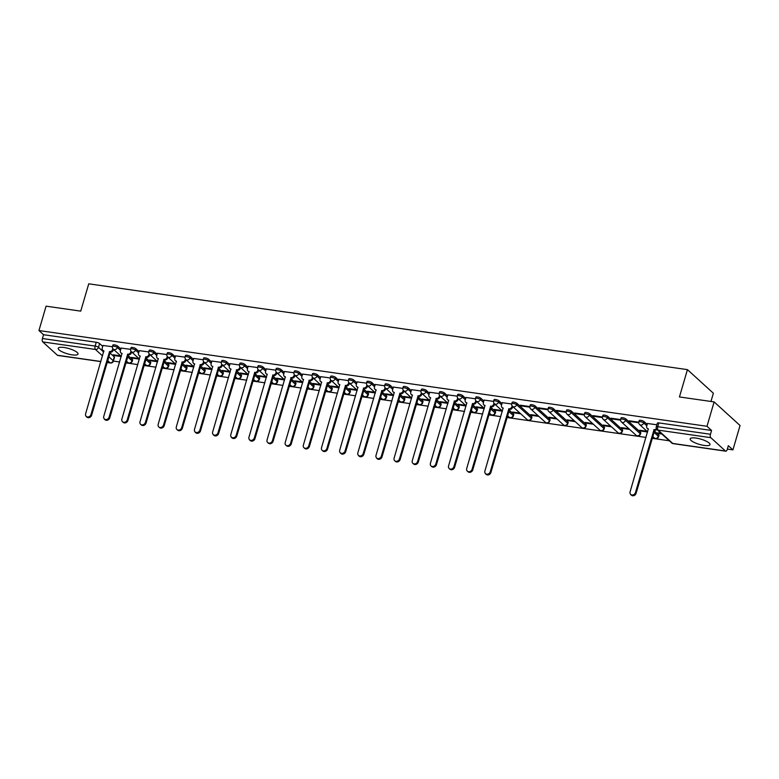<?xml version="1.0" encoding="UTF-8"?>
<svg xmlns="http://www.w3.org/2000/svg" width="779" height="779" viewBox="0 0 779 779"><rect width="100%" height="100%" fill="white"/><g stroke="black" fill="none" stroke-linecap="round" stroke-linejoin="round"><path stroke-width="1.17" d="M120.862 348.982L117.756 346.149A2.649 0.701 -163.7 0 0 114.396 344.873A2.649 0.701 -163.7 0 0 112.887 345.078L112.497 346.421A2.649 0.701 16.3 0 1 113.997 346.227A2.649 0.701 16.3 0 1 117.366 347.502L120.472 350.326M139.013 351.582L135.906 348.749A2.649 0.701 -163.7 0 0 132.547 347.473A2.649 0.701 -163.7 0 0 131.038 347.677L130.648 349.021A2.649 0.701 16.3 0 1 132.148 348.826A2.649 0.701 16.3 0 1 135.517 350.102L138.623 352.926M157.163 354.182L154.057 351.358A2.649 0.701 -163.7 0 0 150.688 350.073A2.649 0.701 -163.7 0 0 149.188 350.277L148.799 351.621A2.649 0.701 16.3 0 1 150.298 351.426A2.649 0.701 16.3 0 1 153.658 352.702L156.774 355.526M175.314 356.782L172.208 353.958A2.649 0.701 -163.7 0 0 168.839 352.683A2.649 0.701 -163.7 0 0 167.339 352.877L166.94 354.231A2.649 0.701 16.3 0 1 168.449 354.026A2.649 0.701 16.3 0 1 171.808 355.302L174.915 358.126M193.465 359.382L190.358 356.558A2.649 0.701 -163.7 0 0 186.989 355.282A2.649 0.701 -163.7 0 0 185.49 355.477L185.09 356.831A2.649 0.701 16.3 0 1 186.6 356.626A2.649 0.701 16.3 0 1 189.959 357.902L193.065 360.735M211.615 361.982L208.499 359.158A2.649 0.701 -163.7 0 0 205.14 357.882A2.649 0.701 -163.7 0 0 203.64 358.087L203.241 359.431A2.649 0.701 16.3 0 1 204.75 359.226A2.649 0.701 16.3 0 1 208.11 360.502L211.216 363.335M229.766 364.591L226.65 361.758A2.649 0.701 -163.7 0 0 223.291 360.482A2.649 0.701 -163.7 0 0 221.791 360.687L221.392 362.031A2.649 0.701 16.3 0 1 222.891 361.826A2.649 0.701 16.3 0 1 226.261 363.111L229.367 365.935M247.907 367.191L244.801 364.358A2.649 0.701 -163.7 0 0 241.441 363.082A2.649 0.701 -163.7 0 0 239.932 363.287L239.542 364.63A2.649 0.701 16.3 0 1 241.042 364.436A2.649 0.701 16.3 0 1 244.411 365.711L247.518 368.535M266.058 369.791L262.951 366.958A2.649 0.701 -163.7 0 0 259.592 365.682A2.649 0.701 -163.7 0 0 258.083 365.887L257.693 367.23A2.649 0.701 16.3 0 1 259.193 367.036A2.649 0.701 16.3 0 1 262.562 368.311L265.668 371.135M284.208 372.391L281.102 369.567A2.649 0.701 -163.7 0 0 277.733 368.282A2.649 0.701 -163.7 0 0 276.233 368.486L275.844 369.83A2.649 0.701 16.3 0 1 277.343 369.636A2.649 0.701 16.3 0 1 280.713 370.911L283.819 373.735M302.359 374.991L299.253 372.167A2.649 0.701 -163.7 0 0 295.884 370.892A2.649 0.701 -163.7 0 0 294.384 371.086L293.995 372.44A2.649 0.701 16.3 0 1 295.494 372.235A2.649 0.701 16.3 0 1 298.854 373.511L301.97 376.345M320.51 377.591L317.404 374.767A2.649 0.701 -163.7 0 0 314.034 373.492A2.649 0.701 -163.7 0 0 312.535 373.686L312.136 375.04A2.649 0.701 16.3 0 1 313.645 374.835A2.649 0.701 16.3 0 1 317.004 376.111L320.111 378.945M338.661 380.191L335.554 377.367A2.649 0.701 -163.7 0 0 332.185 376.091A2.649 0.701 -163.7 0 0 330.686 376.296L330.286 377.64A2.649 0.701 16.3 0 1 331.796 377.435A2.649 0.701 16.3 0 1 335.155 378.711L338.261 381.544M356.811 382.801L353.695 379.967A2.649 0.701 -163.7 0 0 350.336 378.691A2.649 0.701 -163.7 0 0 348.836 378.896L348.437 380.24A2.649 0.701 16.3 0 1 349.946 380.035A2.649 0.701 16.3 0 1 353.306 381.321L356.412 384.144M374.962 385.401L371.846 382.567A2.649 0.701 -163.7 0 0 368.486 381.291A2.649 0.701 -163.7 0 0 366.987 381.496L366.588 382.84A2.649 0.701 16.3 0 1 368.087 382.645A2.649 0.701 16.3 0 1 371.456 383.92L374.563 386.744M393.103 388L389.997 385.177A2.649 0.701 -163.7 0 0 386.637 383.891A2.649 0.701 -163.7 0 0 385.128 384.096L384.738 385.439A2.649 0.701 16.3 0 1 386.238 385.245A2.649 0.701 16.3 0 1 389.607 386.52L392.713 389.344M411.254 390.6L408.147 387.776A2.649 0.701 -163.7 0 0 404.788 386.491A2.649 0.701 -163.7 0 0 403.279 386.696L402.889 388.049A2.649 0.701 16.3 0 1 404.389 387.845A2.649 0.701 16.3 0 1 407.758 389.12L410.864 391.944M429.404 393.2L426.298 390.376A2.649 0.701 -163.7 0 0 422.929 389.101A2.649 0.701 -163.7 0 0 421.429 389.296L421.04 390.649A2.649 0.701 16.3 0 1 422.539 390.445A2.649 0.701 16.3 0 1 425.899 391.72L429.015 394.554M447.555 395.8L444.449 392.976A2.649 0.701 -163.7 0 0 441.08 391.701A2.649 0.701 -163.7 0 0 439.58 391.895L439.19 393.249A2.649 0.701 16.3 0 1 440.69 393.044A2.649 0.701 16.3 0 1 444.049 394.32L447.165 397.154M465.706 398.4L462.599 395.576A2.649 0.701 -163.7 0 0 459.23 394.301A2.649 0.701 -163.7 0 0 457.731 394.505L457.331 395.849A2.649 0.701 16.3 0 1 458.841 395.644A2.649 0.701 16.3 0 1 462.2 396.92L465.306 399.754M483.856 401.01L480.75 398.176A2.649 0.701 -163.7 0 0 477.381 396.901A2.649 0.701 -163.7 0 0 475.881 397.105L475.482 398.449A2.649 0.701 16.3 0 1 476.991 398.244A2.649 0.701 16.3 0 1 480.351 399.53L483.457 402.353M502.007 403.61L498.891 400.776A2.649 0.701 -163.7 0 0 495.532 399.5A2.649 0.701 -163.7 0 0 494.032 399.705L493.633 401.049A2.649 0.701 16.3 0 1 495.132 400.854A2.649 0.701 16.3 0 1 498.502 402.13L501.608 404.953M531.726 416.736L517.042 403.386A2.649 0.701 -163.7 0 0 513.682 402.1A2.649 0.701 -163.7 0 0 512.183 402.305L511.784 403.649A2.649 0.701 16.3 0 1 513.283 403.454A2.649 0.701 16.3 0 1 516.652 404.729L531.327 418.08A2.649 0.701 16.3 0 1 531.541 418.489L531.94 417.145A2.649 0.701 -163.7 0 0 531.726 416.736L531.327 418.08A2.649 2.24 -47.7 0 1 527.217 419.706A2.649 2.649 0 0 0 531.541 418.489M549.877 419.336L535.192 405.986A2.649 0.701 -163.7 0 0 531.833 404.71A2.649 0.701 -163.7 0 0 530.324 404.905L529.934 406.258A2.649 0.701 16.3 0 1 531.434 406.054A2.649 0.701 16.3 0 1 534.803 407.329L549.477 420.679A2.649 0.701 16.3 0 1 549.692 421.098L550.081 419.745A2.649 0.701 -163.7 0 0 549.877 419.336L549.477 420.679A2.649 2.24 -47.7 0 1 545.368 422.306A2.649 2.649 0 0 0 549.692 421.098M568.018 421.936L553.343 408.586A2.649 0.701 -163.7 0 0 549.984 407.31A2.649 0.701 -163.7 0 0 548.474 407.505L548.085 408.858A2.649 0.701 16.3 0 1 549.584 408.654A2.649 0.701 16.3 0 1 552.954 409.929L567.628 423.289A2.649 0.701 16.3 0 1 567.842 423.698L568.232 422.345A2.649 0.701 -163.7 0 0 568.018 421.936L567.628 423.289A2.649 2.24 -47.7 0 1 563.519 424.906A2.649 2.649 0 0 0 567.842 423.698M586.168 424.536L571.494 411.185A2.649 0.701 -163.7 0 0 568.125 409.91A2.649 0.701 -163.7 0 0 566.625 410.105L566.236 411.458A2.649 0.701 16.3 0 1 567.735 411.254A2.649 0.701 16.3 0 1 571.095 412.529L585.779 425.889A2.649 0.701 16.3 0 1 585.993 426.298L586.383 424.945A2.649 0.701 -163.7 0 0 586.168 424.536L585.779 425.889A2.649 2.24 -47.7 0 1 581.67 427.515A2.649 2.649 0 0 0 585.993 426.298M604.319 427.145L589.645 413.785A2.649 0.701 -163.7 0 0 586.275 412.51A2.649 0.701 -163.7 0 0 584.776 412.714L584.386 414.058A2.649 0.701 16.3 0 1 585.886 413.853A2.649 0.701 16.3 0 1 589.245 415.139L603.929 428.489A2.649 0.701 16.3 0 1 604.144 428.898L604.533 427.554A2.649 0.701 -163.7 0 0 604.319 427.145L603.929 428.489A2.649 2.24 -47.7 0 1 599.82 430.115A2.649 2.649 0 0 0 604.144 428.898M622.47 429.745L607.795 416.385A2.649 0.701 -163.7 0 0 604.426 415.11A2.649 0.701 -163.7 0 0 602.927 415.314L602.527 416.658A2.649 0.701 16.3 0 1 604.037 416.453A2.649 0.701 16.3 0 1 607.396 417.739L622.08 431.089A2.649 0.701 16.3 0 1 622.285 431.498L622.684 430.154A2.649 0.701 -163.7 0 0 622.47 429.745L622.08 431.089A2.649 2.24 -47.7 0 1 617.971 432.715A2.649 2.649 0 0 0 622.285 431.498M640.62 432.345L625.946 418.985A2.649 0.701 -163.7 0 0 622.577 417.71A2.649 0.701 -163.7 0 0 621.077 417.914L620.678 419.258A2.649 0.701 16.3 0 1 622.187 419.063A2.649 0.701 16.3 0 1 625.547 420.339L640.221 433.689A2.649 0.701 16.3 0 1 640.435 434.098L640.835 432.754A2.649 0.701 -163.7 0 0 640.62 432.345L640.221 433.689A2.649 2.24 -47.7 0 1 636.122 435.315A2.649 2.649 0 0 0 640.435 434.098M647.203 424.419L644.087 421.595A2.649 0.701 -163.7 0 0 640.727 420.309A2.649 0.701 -163.7 0 0 639.228 420.514L638.829 421.858A2.649 0.701 16.3 0 1 640.328 421.663A2.649 0.701 16.3 0 1 643.697 422.939L646.804 425.762M704.138 445.432A10.322 2.726 -163.7 0 0 710 444.653A10.322 2.726 -163.7 0 0 696.046 438.071A10.322 2.726 -163.7 0 0 690.194 438.859A10.322 2.726 -163.7 0 0 704.138 445.432M72.165 354.854A10.322 2.726 -163.7 0 0 78.027 354.065A10.322 2.726 -163.7 0 0 64.073 347.492A10.322 2.726 -163.7 0 0 58.221 348.271A10.322 2.726 -163.7 0 0 72.165 354.854M113.393 361.086L119.664 361.992M125.838 362.878L137.815 364.591M143.988 365.478L155.966 367.191M162.139 368.077L174.116 369.791M180.29 370.677L192.267 372.391M198.431 373.277L210.418 374.991M216.581 375.877L228.559 377.601M234.732 378.477L246.709 380.201M252.883 381.087L264.86 382.801M271.034 383.687L283.011 385.401M289.184 386.287L301.161 388M307.335 388.887L319.312 390.6M325.486 391.486L337.463 393.2M343.627 394.086L355.613 395.81M361.777 396.686L373.754 398.41M379.928 399.296L391.905 401.01M398.079 401.896L410.056 403.61M416.229 404.496L428.207 406.21M434.38 407.096L446.357 408.809M452.531 409.696L464.508 411.419M470.682 412.295L482.659 414.019M488.822 414.905L500.809 416.619M506.973 417.505L646.005 437.428M652.169 438.314L669.278 440.768M727.343 449.084L732.922 449.882L728.336 445.715L727.226 449.512A2.649 1.217 98.2 0 1 725.804 451.187A2.649 1.217 98.2 0 1 725.463 451.012L710.789 437.662L658.089 430.105L672.764 443.455L725.463 451.012M710.954 401.467L713.369 393.229L687.438 369.636L679.444 396.949L714.119 401.915L706.991 426.288L38.95 330.539L46.078 306.166L80.743 311.133L88.738 283.819L687.438 369.636M714.119 401.915L740.05 425.509L732.922 449.882M100.871 361.612L57.773 355.438A2.649 1.217 -81.8 0 1 57.432 355.263L42.748 341.913A2.649 1.217 -81.8 0 1 42.426 338.514L43.536 334.717L96.245 342.273A2.649 0.701 16.3 0 1 99.605 343.549L102.711 346.382M109.849 352.868L114.289 356.909L113.179 360.706A2.649 0.701 16.3 0 1 113.383 361.115L114.503 357.318A2.649 0.701 -163.7 0 0 114.289 356.909M43.536 334.717L38.95 330.539M711.578 430.466L658.878 422.919A2.649 0.701 -163.7 0 0 657.369 423.114L656.259 426.911A2.649 0.701 16.3 0 1 657.768 426.717L710.467 434.263L711.578 430.466L706.991 426.288M710.467 434.263A2.649 1.217 98.2 0 0 710.789 437.662M656.892 424.779L647.466 423.503M661.108 433.328L657.739 432.851L658.518 433.552L658.683 432.988M638.761 422.179L629.218 420.806L629.997 421.517L630.162 420.942M647.008 431.313L639.588 430.251L640.367 430.953L640.533 430.388M620.61 419.579L611.067 418.206L611.846 418.917L612.012 418.342M628.857 428.713L621.438 427.652L622.217 428.353L622.382 427.778M602.459 416.979L592.916 415.606L593.695 416.317L593.861 415.743M610.707 426.113L603.287 425.042L604.066 425.753L604.241 425.178M584.308 414.37L574.766 413.006L575.545 413.717L575.71 413.143M592.556 423.503L585.146 422.442L585.925 423.153L586.09 422.578M566.158 411.77L556.615 410.406L557.394 411.117L557.569 410.543M574.405 420.903L566.995 419.842L567.774 420.553L567.94 419.978M548.007 409.17L538.474 407.807L539.243 408.508L539.419 407.943M556.264 418.304L548.844 417.242L549.623 417.953L549.789 417.378M529.866 406.57L520.323 405.207L521.102 405.908L521.268 405.333M538.114 415.704L530.694 414.642L531.473 415.343L531.638 414.779M511.715 403.97L502.27 402.694M519.963 413.104L512.543 412.042L513.322 412.743L513.488 412.179M493.565 401.37L484.119 400.094M501.812 410.504L494.392 409.433L495.171 410.144L495.337 409.569M475.414 398.77L465.969 397.485M483.662 407.894L476.242 406.833L477.021 407.544L477.186 406.969M457.263 396.16L447.818 394.885M465.511 405.294L458.101 404.233L458.87 404.944L459.045 404.369M439.113 393.561L429.677 392.285M447.36 402.694L439.95 401.633L440.729 402.344L440.895 401.769M420.962 390.961L411.526 389.685M429.21 400.094L421.799 399.033L422.578 399.744L422.744 399.169M402.811 388.361L393.376 387.085M411.069 397.494L403.649 396.433L404.428 397.134L404.593 396.569M384.67 385.761L375.225 384.485M392.918 394.895L385.498 393.833L386.277 394.534L386.442 393.97M366.519 383.161L357.074 381.885M374.767 392.295L367.347 391.224L368.126 391.934L368.292 391.36M348.369 380.561L338.923 379.276M356.616 389.685L349.196 388.624L349.975 389.334L350.141 388.76M330.218 377.951L320.773 376.676M338.466 387.085L331.046 386.024L331.825 386.735L331.99 386.16M312.067 375.351L302.632 374.076M320.315 384.485L312.905 383.424L313.674 384.135L313.849 383.56M293.917 372.752L284.481 371.476M302.164 381.885L294.754 380.824L295.533 381.535L295.699 380.96M275.766 370.152L266.33 368.876M284.014 379.285L276.603 378.224L277.382 378.925L277.548 378.36M257.615 367.552L248.18 366.276M265.873 376.685L258.453 375.624L259.232 376.325L259.397 375.751M239.474 364.952L230.029 363.676M247.722 374.086L240.302 373.014L241.081 373.725L241.247 373.151M221.324 362.352L211.878 361.067M229.571 371.476L222.151 370.414L222.93 371.125L223.096 370.551M203.173 359.742L193.728 358.467M211.421 368.876L204.001 367.815L204.78 368.525L204.945 367.951M185.022 357.142L175.577 355.867M193.27 366.276L185.85 365.215L186.629 365.926L186.804 365.351M166.872 354.542L157.436 353.267M175.119 363.676L167.709 362.615L168.478 363.326L168.653 362.751M148.721 351.942L139.285 350.667M156.968 361.076L149.558 360.015L150.337 360.716L150.503 360.151M130.57 349.343L121.135 348.067M138.818 358.476L131.408 357.415L132.187 358.116L132.352 357.542M127.999 355.477L132.43 359.508L132.041 360.852A2.649 0.701 16.3 0 1 132.255 361.261L132.644 359.917A2.649 0.701 -163.7 0 0 132.43 359.508M146.15 358.077L150.581 362.108L150.191 363.452A2.649 0.701 16.3 0 1 150.405 363.861L150.795 362.517A2.649 0.701 -163.7 0 0 150.581 362.108M164.301 360.677L168.731 364.708L168.342 366.052A2.649 0.701 16.3 0 1 168.556 366.461L168.946 365.117A2.649 0.701 -163.7 0 0 168.731 364.708M182.452 363.277L186.882 367.308L186.493 368.662A2.649 0.701 16.3 0 1 186.707 369.071L187.096 367.717A2.649 0.701 -163.7 0 0 186.882 367.308M200.602 365.877L205.033 369.908L204.643 371.262A2.649 0.701 16.3 0 1 204.848 371.671L205.247 370.317A2.649 0.701 -163.7 0 0 205.033 369.908M218.753 368.477L223.183 372.508L222.784 373.862A2.649 0.701 16.3 0 1 222.998 374.271L223.398 372.917A2.649 0.701 -163.7 0 0 223.183 372.508M236.894 371.077L241.334 375.118L240.935 376.461A2.649 0.701 16.3 0 1 241.149 376.87L241.548 375.527A2.649 0.701 -163.7 0 0 241.334 375.118M255.045 373.686L259.485 377.718L259.086 379.061A2.649 0.701 16.3 0 1 259.3 379.47L259.689 378.127A2.649 0.701 -163.7 0 0 259.485 377.718M273.195 376.286L277.626 380.318L277.236 381.661A2.649 0.701 16.3 0 1 277.451 382.07L277.84 380.727A2.649 0.701 -163.7 0 0 277.626 380.318M291.346 378.886L295.777 382.917L295.387 384.261A2.649 0.701 16.3 0 1 295.601 384.67L295.991 383.326A2.649 0.701 -163.7 0 0 295.777 382.917M309.497 381.486L313.927 385.517L313.538 386.871A2.649 0.701 16.3 0 1 313.752 387.28L314.141 385.926A2.649 0.701 -163.7 0 0 313.927 385.517M327.647 384.086L332.078 388.117L331.688 389.471A2.649 0.701 16.3 0 1 331.903 389.88L332.292 388.526A2.649 0.701 -163.7 0 0 332.078 388.117M345.798 386.686L350.229 390.717L349.829 392.071A2.649 0.701 16.3 0 1 350.044 392.48L350.443 391.136A2.649 0.701 -163.7 0 0 350.229 390.717M363.949 389.286L368.379 393.327L367.98 394.671A2.649 0.701 16.3 0 1 368.194 395.08L368.594 393.736A2.649 0.701 -163.7 0 0 368.379 393.327M382.09 391.895L386.53 395.927L386.131 397.271A2.649 0.701 16.3 0 1 386.345 397.679L386.744 396.336A2.649 0.701 -163.7 0 0 386.53 395.927M400.24 394.495L404.681 398.527L404.282 399.87A2.649 0.701 16.3 0 1 404.496 400.279L404.885 398.936A2.649 0.701 -163.7 0 0 404.681 398.527M418.391 397.095L422.822 401.127L422.432 402.47A2.649 0.701 16.3 0 1 422.646 402.879L423.036 401.536A2.649 0.701 -163.7 0 0 422.822 401.127M436.542 399.695L440.972 403.726L440.583 405.08A2.649 0.701 16.3 0 1 440.797 405.489L441.187 404.135A2.649 0.701 -163.7 0 0 440.972 403.726M454.693 402.295L459.123 406.326L458.734 407.68A2.649 0.701 16.3 0 1 458.948 408.089L459.337 406.735A2.649 0.701 -163.7 0 0 459.123 406.326M472.843 404.895L477.274 408.936L476.884 410.28A2.649 0.701 16.3 0 1 477.089 410.689L477.488 409.345A2.649 0.701 -163.7 0 0 477.274 408.936M490.994 407.495L495.425 411.536L495.025 412.88A2.649 0.701 16.3 0 1 495.24 413.289L495.639 411.945A2.649 0.701 -163.7 0 0 495.425 411.536M509.145 410.105L513.575 414.136L513.176 415.48A2.649 0.701 16.3 0 1 513.39 415.889L513.789 414.545A2.649 0.701 -163.7 0 0 513.575 414.136M654.341 430.914L658.771 434.945L658.372 436.289A2.649 0.701 16.3 0 1 658.586 436.698L658.985 435.354A2.649 0.701 -163.7 0 0 658.771 434.945M112.419 346.743L102.984 345.467M120.677 355.876L113.257 354.805L114.036 355.516L114.201 354.942M114.036 355.516L121.261 356.548M132.187 358.116L139.402 359.158M150.337 360.716L157.553 361.758M168.478 363.326L175.703 364.358M186.629 365.926L193.854 366.958M204.78 368.525L212.005 369.558M222.93 371.125L230.156 372.158M241.081 373.725L248.306 374.757M259.232 376.325L266.457 377.367M277.382 378.925L284.598 379.967M295.533 381.535L302.749 382.567M313.674 384.135L320.899 385.167M331.825 386.735L339.05 387.767M349.975 389.334L357.201 390.367M368.126 391.934L375.351 392.967M386.277 394.534L393.502 395.576M404.428 397.134L411.643 398.176M422.578 399.744L429.794 400.776M440.729 402.344L447.944 403.376M458.87 404.944L466.095 405.976M477.021 407.544L484.246 408.576M495.171 410.144L502.397 411.176M513.322 412.743L520.742 413.805M531.473 415.343L538.893 416.414M549.623 417.953L557.034 419.014M567.774 420.553L575.184 421.614M585.925 423.153L593.335 424.214M604.066 425.753L611.486 426.814M622.217 428.353L629.636 429.414M640.367 430.953L647.592 431.994M658.518 433.552L661.887 434.039M629.997 421.517L638.731 422.773M611.846 418.917L620.581 420.173M593.695 416.317L602.43 417.563M575.545 413.717L584.279 414.964M557.394 411.117L566.129 412.364M539.243 408.508L547.978 409.764M521.102 405.908L529.837 407.164M647.485 423.425L646.726 426.035A2.649 2.24 -47.7 0 0 648.332 428.82L630.065 491.929A3.048 2.58 -47.7 0 0 635.411 492.698L654.039 429.638A2.649 2.24 -47.7 0 0 656.385 428.732M656.901 429.502A2.649 2.24 132.3 0 1 654.711 430.251L636.092 493.311A3.048 2.58 132.3 0 1 631.37 495.181L630.688 494.568M648.391 429.248A2.649 2.24 132.3 0 1 647.943 428.947L647.271 428.333M653.863 429.618L654.535 430.232M502.289 402.616L501.53 405.226A2.649 2.24 -47.7 0 0 503.137 408.011L484.869 471.12A3.048 2.58 -47.7 0 0 490.215 471.889L508.843 408.829A2.649 2.24 -47.7 0 0 511.881 406.716L512.563 407.329A2.649 2.24 132.3 0 1 509.515 409.442L490.897 472.502A3.048 2.58 132.3 0 1 486.174 474.372L485.492 473.759M512.777 406.57L512.563 407.329M503.195 408.439A2.649 2.24 132.3 0 1 502.747 408.138L502.075 407.524M512.124 405.878L511.881 406.716M508.668 408.8L509.339 409.413M484.139 400.017L483.379 402.626A2.649 2.24 -47.7 0 0 484.986 405.411L466.718 468.52A3.048 2.58 -47.7 0 0 472.074 469.289L490.692 406.229A2.649 2.24 -47.7 0 0 493.73 404.116L494.412 404.729A2.649 2.24 132.3 0 1 491.364 406.842L472.746 469.903A3.048 2.58 132.3 0 1 468.023 471.762L467.342 471.149M494.626 403.97L494.412 404.729M485.044 405.84A2.649 2.24 132.3 0 1 484.596 405.528L483.925 404.914M493.983 403.269L493.73 404.116M490.517 406.2L491.189 406.813M465.998 397.417L465.229 400.026A2.649 2.24 -47.7 0 0 466.845 402.811L448.568 465.92A3.048 2.58 -47.7 0 0 453.923 466.679L472.541 403.629A2.649 2.24 -47.7 0 0 475.589 401.506L476.261 402.12A2.649 2.24 132.3 0 1 473.213 404.243L454.595 467.293A3.048 2.58 132.3 0 1 449.873 469.162L449.201 468.549M476.485 401.37L476.261 402.12M466.894 403.23A2.649 2.24 132.3 0 1 466.446 402.928L465.774 402.315M475.833 400.669L475.589 401.506M472.366 403.6L473.038 404.213M447.847 394.817L447.078 397.426A2.649 2.24 -47.7 0 0 448.694 400.211L430.417 463.32A3.048 2.58 -47.7 0 0 435.773 464.08L454.391 401.029A2.649 2.24 -47.7 0 0 457.439 398.906L458.11 399.52A2.649 2.24 132.3 0 1 455.063 401.643L436.444 464.693A3.048 2.58 132.3 0 1 431.722 466.563L431.05 465.949M458.334 398.76L458.11 399.52M448.753 400.63A2.649 2.24 132.3 0 1 448.305 400.328L447.623 399.715M457.682 398.069L457.439 398.906M454.215 401L454.887 401.613M429.696 392.217L428.927 394.826A2.649 2.24 -47.7 0 0 430.544 397.611L412.266 460.71A3.048 2.58 -47.7 0 0 417.622 461.48L436.24 398.42A2.649 2.24 -47.7 0 0 439.288 396.307L439.96 396.92A2.649 2.24 132.3 0 1 436.922 399.033L418.294 462.093A3.048 2.58 132.3 0 1 413.571 463.963L412.899 463.349M440.184 396.16L439.96 396.92M430.602 398.03A2.649 2.24 132.3 0 1 430.154 397.728L429.472 397.115M439.531 395.469L439.288 396.307M436.065 398.4L436.746 399.014M411.546 389.607L410.786 392.226A2.649 2.24 -47.7 0 0 412.393 395.002L394.116 458.11A3.048 2.58 -47.7 0 0 399.471 458.88L418.089 395.82A2.649 2.24 -47.7 0 0 421.137 393.707L421.809 394.32A2.649 2.24 132.3 0 1 418.771 396.433L400.143 459.493A3.048 2.58 132.3 0 1 395.42 461.363L394.749 460.749M422.033 393.561L421.809 394.32M412.451 395.43A2.649 2.24 132.3 0 1 412.003 395.128L411.331 394.515M421.381 392.869L421.137 393.707M417.914 395.8L418.596 396.414M393.395 387.007L392.635 389.617A2.649 2.24 -47.7 0 0 394.242 392.402L375.975 455.511A3.048 2.58 -47.7 0 0 381.321 456.28L399.948 393.22A2.649 2.24 -47.7 0 0 402.986 391.107L403.658 391.72A2.649 2.24 132.3 0 1 400.62 393.833L381.992 456.893A3.048 2.58 132.3 0 1 377.27 458.763L376.598 458.149M403.882 390.961L403.658 391.72M394.301 392.83A2.649 2.24 132.3 0 1 393.853 392.528L393.181 391.915M403.23 390.269L402.986 391.107M399.773 393.2L400.445 393.814M375.244 384.407L374.485 387.017A2.649 2.24 -47.7 0 0 376.091 389.802L357.824 452.911A3.048 2.58 -47.7 0 0 363.17 453.68L381.798 390.62A2.649 2.24 -47.7 0 0 384.836 388.507L385.508 389.12A2.649 2.24 132.3 0 1 382.47 391.233L363.851 454.293A3.048 2.58 132.3 0 1 359.119 456.163L358.447 455.549M385.732 388.361L385.508 389.12M376.15 390.23A2.649 2.24 132.3 0 1 375.702 389.928L375.03 389.315M385.079 387.66L384.836 388.507M381.622 390.591L382.294 391.204M357.094 381.807L356.334 384.417A2.649 2.24 -47.7 0 0 357.941 387.202L339.673 450.311A3.048 2.58 -47.7 0 0 345.019 451.08L363.647 388.02A2.649 2.24 -47.7 0 0 366.685 385.907L367.367 386.52A2.649 2.24 132.3 0 1 364.319 388.633L345.701 451.693A3.048 2.58 132.3 0 1 340.978 453.553L340.296 452.94M367.581 385.761L367.367 386.52M357.999 387.63A2.649 2.24 132.3 0 1 357.551 387.319L356.879 386.705M366.938 385.06L366.685 385.907M363.472 387.991L364.144 388.604M338.943 379.207L338.183 381.817A2.649 2.24 -47.7 0 0 339.79 384.602L321.523 447.711A3.048 2.58 -47.7 0 0 326.878 448.47L345.496 385.42A2.649 2.24 -47.7 0 0 348.534 383.297L349.216 383.911A2.649 2.24 132.3 0 1 346.168 386.033L327.55 449.084A3.048 2.58 132.3 0 1 322.827 450.953L322.146 450.34M349.43 383.151L349.216 383.911M339.848 385.021A2.649 2.24 132.3 0 1 339.401 384.719L338.729 384.105M348.788 382.46L348.534 383.297M345.321 385.391L345.993 386.004M320.802 376.608L320.033 379.217A2.649 2.24 -47.7 0 0 321.649 382.002L303.372 445.111A3.048 2.58 -47.7 0 0 308.727 445.87L327.346 382.82A2.649 2.24 -47.7 0 0 330.393 380.697L331.065 381.311A2.649 2.24 132.3 0 1 328.017 383.434L309.399 446.484A3.048 2.58 132.3 0 1 304.677 448.353L304.005 447.74M331.289 380.551L331.065 381.311M321.698 382.421A2.649 2.24 132.3 0 1 321.26 382.119L320.578 381.506M330.637 379.86L330.393 380.697M327.17 382.791L327.842 383.404M302.651 374.008L301.882 376.617A2.649 2.24 -47.7 0 0 303.498 379.402L285.221 442.501A3.048 2.58 -47.7 0 0 290.577 443.27L309.195 380.21A2.649 2.24 -47.7 0 0 312.243 378.097L312.915 378.711A2.649 2.24 132.3 0 1 309.867 380.824L291.249 443.884A3.048 2.58 132.3 0 1 286.526 445.754L285.854 445.14M313.139 377.951L312.915 378.711M303.557 379.821A2.649 2.24 132.3 0 1 303.109 379.519L302.427 378.906M312.486 377.26L312.243 378.097M309.02 380.191L309.691 380.804M284.501 371.398L283.731 374.017A2.649 2.24 -47.7 0 0 285.348 376.793L267.07 439.901A3.048 2.58 -47.7 0 0 272.426 440.671L291.044 377.611A2.649 2.24 -47.7 0 0 294.092 375.497L294.764 376.111A2.649 2.24 132.3 0 1 291.726 378.224L273.098 441.284A3.048 2.58 132.3 0 1 268.375 443.154L267.703 442.54M294.988 375.351L294.764 376.111M285.406 377.221A2.649 2.24 132.3 0 1 284.958 376.919L284.286 376.306M294.335 374.66L294.092 375.497M290.869 377.591L291.55 378.204M266.35 368.798L265.59 371.408A2.649 2.24 -47.7 0 0 267.197 374.193L248.929 437.301A3.048 2.58 -47.7 0 0 254.275 438.071L272.893 375.011A2.649 2.24 -47.7 0 0 275.941 372.898L276.613 373.511A2.649 2.24 132.3 0 1 273.575 375.624L254.947 438.684A3.048 2.58 132.3 0 1 250.225 440.554L249.553 439.94M276.837 372.752L276.613 373.511M267.255 374.621A2.649 2.24 132.3 0 1 266.808 374.319L266.136 373.706M276.185 372.06L275.941 372.898M272.718 374.991L273.4 375.605M248.199 366.198L247.44 368.808A2.649 2.24 -47.7 0 0 249.046 371.593L230.779 434.701A3.048 2.58 -47.7 0 0 236.125 435.471L254.752 372.411A2.649 2.24 -47.7 0 0 257.791 370.298L258.462 370.911A2.649 2.24 132.3 0 1 255.424 373.024L236.797 436.084A3.048 2.58 132.3 0 1 232.074 437.954L231.402 437.34M258.686 370.152L258.462 370.911M249.105 372.021A2.649 2.24 132.3 0 1 248.657 371.719L247.985 371.106M258.034 369.45L257.791 370.298M254.577 372.381L255.249 372.995M230.048 363.598L229.289 366.208A2.649 2.24 -47.7 0 0 230.896 368.993L212.628 432.102A3.048 2.58 -47.7 0 0 217.974 432.871L236.602 369.811A2.649 2.24 -47.7 0 0 239.64 367.688L240.312 368.301A2.649 2.24 132.3 0 1 237.274 370.424L218.656 433.484A3.048 2.58 132.3 0 1 213.923 435.344L213.251 434.731M240.536 367.552L240.312 368.301M230.954 369.421A2.649 2.24 132.3 0 1 230.506 369.11L229.834 368.496M239.883 366.851L239.64 367.688M236.427 369.782L237.098 370.395M211.898 360.998L211.138 363.608A2.649 2.24 -47.7 0 0 212.745 366.393L194.477 429.502A3.048 2.58 -47.7 0 0 199.823 430.261L218.451 367.211A2.649 2.24 -47.7 0 0 221.489 365.088L222.171 365.702A2.649 2.24 132.3 0 1 219.123 367.824L200.505 430.875A3.048 2.58 132.3 0 1 195.782 432.744L195.101 432.131M222.385 364.942L222.171 365.702M212.803 366.812A2.649 2.24 132.3 0 1 212.355 366.51L211.684 365.896M221.742 364.251L221.489 365.088M218.276 367.182L218.948 367.795M193.747 358.398L192.988 361.008A2.649 2.24 -47.7 0 0 194.594 363.793L176.327 426.892A3.048 2.58 -47.7 0 0 181.682 427.661L200.3 364.611A2.649 2.24 -47.7 0 0 203.338 362.488L204.02 363.102A2.649 2.24 132.3 0 1 200.972 365.224L182.354 428.275A3.048 2.58 132.3 0 1 177.631 430.144L176.95 429.531M204.234 362.342L204.02 363.102M194.653 364.212A2.649 2.24 132.3 0 1 194.205 363.91L193.533 363.296M203.592 361.651L203.338 362.488M200.125 364.582L200.797 365.195M175.606 355.799L174.837 358.408A2.649 2.24 -47.7 0 0 176.453 361.183L158.176 424.292A3.048 2.58 -47.7 0 0 163.532 425.061L182.15 362.001A2.649 2.24 -47.7 0 0 185.198 359.888L185.869 360.502A2.649 2.24 132.3 0 1 182.822 362.615L164.203 425.675A3.048 2.58 132.3 0 1 159.481 427.544L158.809 426.931M186.093 359.742L185.869 360.502M176.512 361.612A2.649 2.24 132.3 0 1 176.064 361.31L175.382 360.696M185.441 359.051L185.198 359.888M181.974 361.982L182.646 362.595M157.455 353.189L156.686 355.799A2.649 2.24 -47.7 0 0 158.303 358.583L140.025 421.692A3.048 2.58 -47.7 0 0 145.381 422.461L163.999 359.401A2.649 2.24 -47.7 0 0 167.047 357.288L167.719 357.902A2.649 2.24 132.3 0 1 164.671 360.015L146.053 423.075A3.048 2.58 132.3 0 1 141.33 424.945L140.658 424.331M167.943 357.142L167.719 357.902M158.361 359.012A2.649 2.24 132.3 0 1 157.913 358.71L157.231 358.097M167.29 356.451L167.047 357.288M163.824 359.382L164.505 359.995M139.305 350.589L138.535 353.199A2.649 2.24 -47.7 0 0 140.152 355.984L121.875 419.092A3.048 2.58 -47.7 0 0 127.23 419.862L145.848 356.801A2.649 2.24 -47.7 0 0 148.896 354.688L149.568 355.302A2.649 2.24 132.3 0 1 146.53 357.415L127.902 420.475A3.048 2.58 132.3 0 1 123.179 422.345L122.507 421.731M149.792 354.542L149.568 355.302M140.21 356.412A2.649 2.24 132.3 0 1 139.762 356.11L139.09 355.497M149.14 353.851L148.896 354.688M145.673 356.782L146.355 357.395M121.154 347.989L120.394 350.599A2.649 2.24 -47.7 0 0 122.001 353.384L103.734 416.492A3.048 2.58 -47.7 0 0 109.079 417.262L127.698 354.202A2.649 2.24 -47.7 0 0 130.745 352.089L131.417 352.702A2.649 2.24 132.3 0 1 128.379 354.815L109.751 417.875A3.048 2.58 132.3 0 1 105.029 419.735L104.357 419.121M131.641 351.942L131.417 352.702M122.06 353.812A2.649 2.24 132.3 0 1 121.612 353.5L120.94 352.887M130.989 351.241L130.745 352.089M127.532 354.172L128.204 354.786M103.003 345.389L102.244 347.999A2.649 2.24 -47.7 0 0 103.85 350.784L85.583 413.892A3.048 2.58 -47.7 0 0 90.929 414.662L109.557 351.602A2.649 2.24 -47.7 0 0 112.595 349.479L113.267 350.092A2.649 2.24 132.3 0 1 110.228 352.215L91.61 415.275A3.048 2.58 132.3 0 1 86.878 417.135L86.206 416.522M113.491 349.343L113.267 350.092M103.909 351.212A2.649 2.24 132.3 0 1 103.461 350.901L102.789 350.287M112.838 348.641L112.595 349.479M109.381 351.572L110.053 352.186M117.756 346.149L117.366 347.502A2.649 2.24 132.3 0 1 114.318 349.615A2.649 2.24 -47.7 0 1 113.257 349.119L121.29 356.431M135.906 348.749L135.517 350.102A2.649 2.24 132.3 0 1 132.469 352.215A2.649 2.24 -47.7 0 1 131.408 351.728L139.441 359.031M154.057 351.358L153.658 352.702A2.649 2.24 132.3 0 1 150.62 354.815A2.649 2.24 -47.7 0 1 149.558 354.328L157.592 361.641M172.208 353.958L171.808 355.302A2.649 2.24 132.3 0 1 168.77 357.415A2.649 2.24 -47.7 0 1 167.699 356.928L175.742 364.241M190.358 356.558L189.959 357.902A2.649 2.24 132.3 0 1 186.921 360.025A2.649 2.24 -47.7 0 1 185.85 359.528L193.893 366.841M208.499 359.158L208.11 360.502A2.649 2.24 132.3 0 1 205.072 362.624A2.649 2.24 -47.7 0 1 204.001 362.128L212.034 369.441M226.65 361.758L226.261 363.111A2.649 2.24 132.3 0 1 223.213 365.224A2.649 2.24 -47.7 0 1 222.151 364.728L230.185 372.041M244.801 364.358L244.411 365.711A2.649 2.24 132.3 0 1 241.363 367.824A2.649 2.24 -47.7 0 1 240.302 367.328L248.335 374.641M262.951 366.958L262.562 368.311A2.649 2.24 132.3 0 1 259.514 370.424A2.649 2.24 -47.7 0 1 258.453 369.937L266.486 377.24M281.102 369.567L280.713 370.911A2.649 2.24 132.3 0 1 277.665 373.024A2.649 2.24 -47.7 0 1 276.603 372.537L284.637 379.85M299.253 372.167L298.854 373.511A2.649 2.24 132.3 0 1 295.816 375.624A2.649 2.24 -47.7 0 1 294.754 375.137L302.788 382.45M317.404 374.767L317.004 376.111A2.649 2.24 132.3 0 1 313.966 378.234A2.649 2.24 -47.7 0 1 312.895 377.737L320.938 385.05M335.554 377.367L335.155 378.711A2.649 2.24 132.3 0 1 332.117 380.834A2.649 2.24 -47.7 0 1 331.046 380.337L339.089 387.65M353.695 379.967L353.306 381.321A2.649 2.24 132.3 0 1 350.258 383.434A2.649 2.24 -47.7 0 1 349.196 382.937L357.23 390.25M371.846 382.567L371.456 383.92A2.649 2.24 132.3 0 1 368.409 386.033A2.649 2.24 -47.7 0 1 367.347 385.547L375.381 392.85M389.997 385.177L389.607 386.52A2.649 2.24 132.3 0 1 386.559 388.633A2.649 2.24 -47.7 0 1 385.498 388.146L393.531 395.45M408.147 387.776L407.758 389.12A2.649 2.24 132.3 0 1 404.71 391.233A2.649 2.24 -47.7 0 1 403.649 390.746L411.682 398.059M426.298 390.376L425.899 391.72A2.649 2.24 132.3 0 1 422.861 393.843A2.649 2.24 -47.7 0 1 421.799 393.346L429.833 400.659M444.449 392.976L444.049 394.32A2.649 2.24 132.3 0 1 441.011 396.443A2.649 2.24 -47.7 0 1 439.95 395.946L447.983 403.259M462.599 395.576L462.2 396.92A2.649 2.24 132.3 0 1 459.162 399.043A2.649 2.24 -47.7 0 1 458.091 398.546L466.134 405.859M480.75 398.176L480.351 399.53A2.649 2.24 132.3 0 1 477.313 401.643A2.649 2.24 -47.7 0 1 476.242 401.146L484.285 408.459M498.891 400.776L498.502 402.13A2.649 2.24 132.3 0 1 495.454 404.243A2.649 2.24 -47.7 0 1 494.392 403.756L502.426 411.059M517.042 403.386L516.652 404.729A2.649 2.24 132.3 0 1 513.604 406.842A2.649 2.24 -47.7 0 1 512.543 406.356L527.217 419.706M535.192 405.986L534.803 407.329A2.649 2.24 132.3 0 1 531.755 409.442A2.649 2.24 -47.7 0 1 530.694 408.956L545.368 422.306M553.343 408.586L552.954 409.929A2.649 2.24 132.3 0 1 549.906 412.052A2.649 2.24 -47.7 0 1 548.844 411.555L563.519 424.906M571.494 411.185L571.095 412.529A2.649 2.24 132.3 0 1 568.057 414.652A2.649 2.24 -47.7 0 1 566.995 414.155L581.67 427.515M589.645 413.785L589.245 415.139A2.649 2.24 132.3 0 1 586.207 417.252A2.649 2.24 -47.7 0 1 585.136 416.755L599.82 430.115M607.795 416.385L607.396 417.739A2.649 2.24 132.3 0 1 604.358 419.852A2.649 2.24 -47.7 0 1 603.287 419.355L617.971 432.715M625.946 418.985L625.547 420.339A2.649 2.24 132.3 0 1 622.509 422.452A2.649 2.24 -47.7 0 1 621.438 421.965L636.122 435.315M644.087 421.595L643.697 422.939A2.649 2.24 132.3 0 1 640.65 425.052A2.649 2.24 -47.7 0 1 639.588 424.565L647.622 431.878M99.605 343.549L98.495 347.346L103.665 352.05M108.739 356.665L113.179 360.706A2.649 2.24 -47.7 0 1 110.131 362.819L107.609 360.531M102.536 355.906L95.457 349.459L42.748 341.913M57.432 355.263L100.9 361.495M107.074 362.381L110.131 362.819A2.649 1.217 98.2 0 0 110.472 362.985A2.649 2.649 0 0 0 113.383 361.115M127.61 356.821L132.041 360.852A2.649 2.24 -47.7 0 1 127.931 362.478A2.649 2.649 0 0 0 132.255 361.261M145.761 359.421L150.191 363.452A2.649 2.24 -47.7 0 1 146.082 365.078A2.649 2.649 0 0 0 150.405 363.861M163.911 362.021L168.342 366.052A2.649 2.24 -47.7 0 1 164.233 367.678A2.649 2.649 0 0 0 168.556 366.461M182.052 364.621L186.493 368.662A2.649 2.24 -47.7 0 1 182.383 370.278A2.649 2.649 0 0 0 186.707 369.071M200.203 367.221L204.643 371.262A2.649 2.24 -47.7 0 1 200.534 372.878A2.649 2.649 0 0 0 204.848 371.671M218.354 369.83L222.784 373.862A2.649 2.24 -47.7 0 1 218.685 375.488A2.649 2.649 0 0 0 222.998 374.271M236.504 372.43L240.935 376.461A2.649 2.24 -47.7 0 1 236.826 378.088A2.649 2.649 0 0 0 241.149 376.87M254.655 375.03L259.086 379.061A2.649 2.24 -47.7 0 1 254.976 380.688A2.649 2.649 0 0 0 259.3 379.47M272.806 377.63L277.236 381.661A2.649 2.24 -47.7 0 1 273.127 383.287A2.649 2.649 0 0 0 277.451 382.07M290.957 380.23L295.387 384.261A2.649 2.24 -47.7 0 1 291.278 385.887A2.649 2.649 0 0 0 295.601 384.67M309.107 382.83L313.538 386.871A2.649 2.24 -47.7 0 1 309.429 388.487A2.649 2.649 0 0 0 313.752 387.28M327.248 385.439L331.688 389.471A2.649 2.24 -47.7 0 1 327.579 391.087A2.649 2.649 0 0 0 331.903 389.88M345.399 388.039L349.829 392.071A2.649 2.24 -47.7 0 1 345.73 393.697A2.649 2.649 0 0 0 350.044 392.48M363.55 390.639L367.98 394.671A2.649 2.24 -47.7 0 1 363.881 396.297A2.649 2.649 0 0 0 368.194 395.08M381.7 393.239L386.131 397.271A2.649 2.24 -47.7 0 1 382.022 398.897A2.649 2.649 0 0 0 386.345 397.679M399.851 395.839L404.282 399.87A2.649 2.24 -47.7 0 1 400.172 401.497A2.649 2.649 0 0 0 404.496 400.279M418.002 398.439L422.432 402.47A2.649 2.24 -47.7 0 1 418.323 404.097A2.649 2.649 0 0 0 422.646 402.879M436.152 401.039L440.583 405.08A2.649 2.24 -47.7 0 1 436.474 406.696A2.649 2.649 0 0 0 440.797 405.489M454.293 403.649L458.734 407.68A2.649 2.24 -47.7 0 1 454.624 409.306A2.649 2.649 0 0 0 458.948 408.089M472.444 406.248L476.884 410.28A2.649 2.24 -47.7 0 1 472.775 411.906A2.649 2.649 0 0 0 477.089 410.689M490.595 408.848L495.025 412.88A2.649 2.24 -47.7 0 1 490.926 414.506A2.649 2.649 0 0 0 495.24 413.289M508.745 411.448L513.176 415.48A2.649 2.24 -47.7 0 1 509.067 417.106A2.649 2.649 0 0 0 513.39 415.889M653.941 432.257L658.372 436.289A2.649 2.24 -47.7 0 1 654.263 437.915A2.649 2.649 0 0 0 658.586 436.698M658.878 422.919L657.768 426.717A2.649 1.217 -81.8 0 0 658.089 430.105A2.649 2.24 132.3 0 1 657.018 429.609L671.702 442.969A2.649 2.649 0 0 0 673.105 443.631L725.804 451.187M96.245 342.273L95.135 346.071A2.649 0.701 16.3 0 1 98.495 347.346A2.649 2.24 -47.7 0 1 95.457 349.459A2.649 1.217 -81.8 0 1 95.135 346.071L42.426 338.514M673.105 443.631A2.649 1.217 98.2 0 1 672.764 443.455A2.649 2.24 132.3 0 1 671.702 442.969M654.039 429.638L654.711 430.251M635.411 492.698L636.092 493.311M508.843 408.829L509.515 409.442M490.215 471.889L490.897 472.502M490.692 406.229L491.364 406.842M472.074 469.289L472.746 469.903M472.541 403.629L473.213 404.243M453.923 466.679L454.595 467.293M454.391 401.029L455.063 401.643M435.773 464.08L436.444 464.693M436.24 398.42L436.922 399.033M417.622 461.48L418.294 462.093M418.089 395.82L418.771 396.433M399.471 458.88L400.143 459.493M399.948 393.22L400.62 393.833M381.321 456.28L381.992 456.893M381.798 390.62L382.47 391.233M363.17 453.68L363.851 454.293M363.647 388.02L364.319 388.633M345.019 451.08L345.701 451.693M345.496 385.42L346.168 386.033M326.878 448.47L327.55 449.084M327.346 382.82L328.017 383.434M308.727 445.87L309.399 446.484M309.195 380.21L309.867 380.824M290.577 443.27L291.249 443.884M291.044 377.611L291.726 378.224M272.426 440.671L273.098 441.284M272.893 375.011L273.575 375.624M254.275 438.071L254.947 438.684M254.752 372.411L255.424 373.024M236.125 435.471L236.797 436.084M236.602 369.811L237.274 370.424M217.974 432.871L218.656 433.484M218.451 367.211L219.123 367.824M199.823 430.261L200.505 430.875M200.3 364.611L200.972 365.224M181.682 427.661L182.354 428.275M182.15 362.001L182.822 362.615M163.532 425.061L164.203 425.675M163.999 359.401L164.671 360.015M145.381 422.461L146.053 423.075M145.848 356.801L146.53 357.415M127.23 419.862L127.902 420.475M127.698 354.202L128.379 354.815M109.079 417.262L109.751 417.875M109.557 351.602L110.228 352.215M90.929 414.662L91.61 415.275M654.263 437.915L652.705 436.493M638.829 421.858A2.649 2.649 0 0 0 639.588 424.565M620.678 419.258A2.649 2.649 0 0 0 621.438 421.965M602.527 416.658A2.649 2.649 0 0 0 603.287 419.355M584.386 414.058A2.649 2.649 0 0 0 585.136 416.755M566.236 411.458A2.649 2.649 0 0 0 566.995 414.155M548.085 408.858A2.649 2.649 0 0 0 548.844 411.555M529.934 406.258A2.649 2.649 0 0 0 530.694 408.956M511.784 403.649A2.649 2.649 0 0 0 512.543 406.356M509.067 417.106L507.509 415.684M493.633 401.049A2.649 2.649 0 0 0 494.392 403.756M490.926 414.506L489.358 413.084M475.482 398.449A2.649 2.649 0 0 0 476.242 401.146M472.775 411.906L471.207 410.484M457.331 395.849A2.649 2.649 0 0 0 458.091 398.546M454.624 409.306L453.057 407.875M439.19 393.249A2.649 2.649 0 0 0 439.95 395.946M436.474 406.696L434.906 405.275M421.04 390.649A2.649 2.649 0 0 0 421.799 393.346M418.323 404.097L416.765 402.675M402.889 388.049A2.649 2.649 0 0 0 403.649 390.746M400.172 401.497L398.614 400.075M384.738 385.439A2.649 2.649 0 0 0 385.498 388.146M382.022 398.897L380.464 397.475M366.588 382.84A2.649 2.649 0 0 0 367.347 385.547M363.881 396.297L362.313 394.875M348.437 380.24A2.649 2.649 0 0 0 349.196 382.937M345.73 393.697L344.162 392.275M330.286 377.64A2.649 2.649 0 0 0 331.046 380.337M327.579 391.087L326.012 389.666M312.136 375.04A2.649 2.649 0 0 0 312.895 377.737M309.429 388.487L307.861 387.066M293.995 372.44A2.649 2.649 0 0 0 294.754 375.137M291.278 385.887L289.71 384.466M275.844 369.83A2.649 2.649 0 0 0 276.603 372.537M273.127 383.287L271.569 381.866M257.693 367.23A2.649 2.649 0 0 0 258.453 369.937M254.976 380.688L253.418 379.266M239.542 364.63A2.649 2.649 0 0 0 240.302 367.328M236.826 378.088L235.268 376.666M221.392 362.031A2.649 2.649 0 0 0 222.151 364.728M218.685 375.488L217.117 374.066M203.241 359.431A2.649 2.649 0 0 0 204.001 362.128M200.534 372.878L198.966 371.456M185.09 356.831A2.649 2.649 0 0 0 185.85 359.528M182.383 370.278L180.816 368.857M166.94 354.231A2.649 2.649 0 0 0 167.699 356.928M164.233 367.678L162.665 366.257M148.799 351.621A2.649 2.649 0 0 0 149.558 354.328M146.082 365.078L144.514 363.657M130.648 349.021A2.649 2.649 0 0 0 131.408 351.728M127.931 362.478L126.373 361.057M112.497 346.421A2.649 2.649 0 0 0 113.257 349.119M107.035 362.498L110.472 362.985M656.259 426.911A2.649 2.649 0 0 0 657.018 429.609"/></g></svg>
